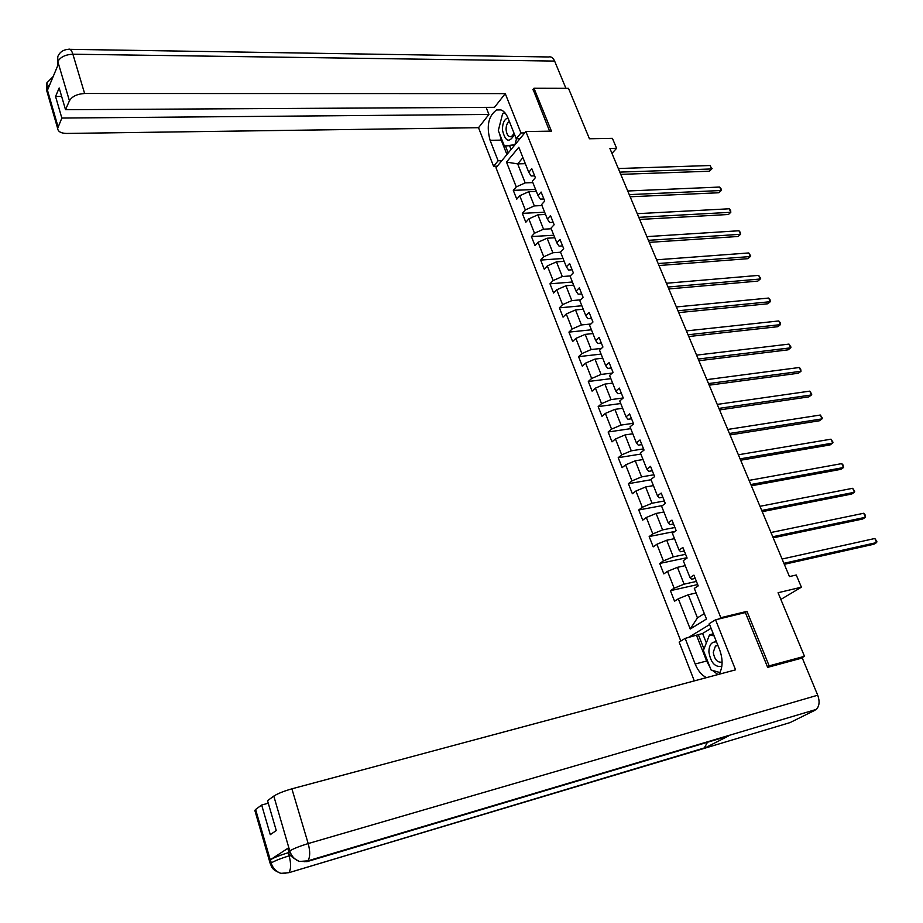 <?xml version="1.0" encoding="UTF-8"?>
<svg xmlns="http://www.w3.org/2000/svg" width="923" height="923" viewBox="0 0 923 923"><rect width="100%" height="100%" fill="white"/><g stroke="black" fill="none" stroke-linecap="round" stroke-linejoin="round"><path stroke-width="1.38" d="M767.44 666.81L769.159 665.864L746.972 611.361L720.828 617.695L525.868 131.539L495.997 167.755L680.805 641.047M769.159 665.864L804.487 656.311L800.495 658.468M525.868 131.539L551.435 131.135L533.979 88.25L532.744 89.773M533.979 88.25L568.487 88.331L589.439 138.762L612.399 138.323L616.599 148.303L609.895 148.465L789.453 576.575L796.261 575.006L801.395 587.19L778.066 592.728L804.487 656.311M720.828 617.695L718.625 619.045M709.602 624.559L688.177 637.643M623.244 397.975L619.31 388.087L615.826 391.144L609.584 375.453L613.034 372.361L609.134 362.601L605.707 365.716L599.535 350.209L602.938 347.048L599.085 337.391L595.704 340.575L589.601 325.242L592.958 322.023L589.151 312.482L585.817 315.712L579.782 300.563L583.082 297.287L579.321 287.849L576.044 291.137L570.079 276.15L573.333 272.827L569.606 263.493L566.376 266.839L560.48 252.025L563.676 248.633L559.996 239.403L556.811 242.807L550.985 228.154L554.146 224.716L550.5 215.59L547.362 219.051L541.593 204.56L544.708 201.064L541.109 192.03L538.005 195.549L532.306 181.208L535.375 177.666L531.81 168.736L528.764 172.301L518.807 147.265L506.496 162.09L516.257 186.907L513.303 190.369L516.765 199.172L519.73 195.745L525.325 209.948L522.326 213.351L525.822 222.258L528.833 218.866L534.486 233.231L531.44 236.588L534.971 245.587L538.04 242.253L543.751 256.767L540.659 260.078L544.235 269.181L547.339 265.893L553.119 280.569L549.981 283.822L553.592 293.029L556.742 289.799L562.58 304.636L559.407 307.832L563.053 317.143L566.261 313.97L572.156 328.98L568.937 332.107L572.629 341.522L575.871 338.406L581.848 353.59L578.571 356.659L582.309 366.177L585.597 363.131L591.643 378.476L588.309 381.487L592.093 391.121L595.439 388.121L601.542 403.651L598.173 406.605L601.992 416.331L605.384 413.4L611.557 429.103L608.142 431.999L612.007 441.84L615.445 438.979L621.698 454.854L618.214 457.681L622.125 467.649L625.621 464.846L631.943 480.906L628.413 483.675L632.37 493.747L635.924 491.013L642.316 507.269L638.739 509.958L642.731 520.145L646.331 517.48L652.803 533.921L649.169 536.551L653.219 546.854L656.876 544.27L663.418 560.907L659.726 563.457L663.822 573.887L667.537 571.36L674.159 588.205L670.41 590.674L674.563 601.231L678.324 598.785L690.231 629.036L706.476 619.021L694.304 588.413L698.203 585.874L693.923 575.144L690.046 577.706L683.262 560.676L687.104 558.069L682.882 547.466L679.063 550.096L672.359 533.275L676.144 530.587L671.967 520.111L668.206 522.822L661.595 506.196L665.321 503.439L661.191 493.078L657.488 495.859L650.946 479.429L654.615 476.603L650.53 466.369L646.885 469.219L640.424 452.985L644.035 450.089L639.997 439.971L636.409 442.89L630.028 426.841L633.582 423.876L629.59 413.873L626.059 416.861L619.748 400.997L623.244 397.975L611.026 399.613L604.877 384.095L612.63 383.103M690.046 577.706L691.639 579.206L695.227 578.409M696.427 581.421L684.105 584.167L677.436 567.333L685.247 565.661M674.159 588.205L684.105 584.167M667.537 571.36L677.436 567.333M679.063 550.096L680.712 551.758L684.301 551.019M685.604 554.296L673.294 556.869L666.706 540.232L674.505 538.663M663.418 560.907L673.294 556.869M656.876 544.27L666.706 540.232M668.206 522.822L669.925 524.645L673.502 523.941M674.909 527.483L662.61 529.894L656.103 513.453L663.891 511.977M652.803 533.921L662.61 529.894M646.331 517.48L656.103 513.453M657.488 495.859L659.253 497.843L662.829 497.185M664.341 500.981L652.053 503.231L645.615 486.975L653.403 485.613M642.316 507.269L652.053 503.231M635.924 491.013L645.615 486.975M646.885 469.219L648.707 471.353L652.273 470.742M653.888 474.78L641.612 476.879L635.255 460.808L643.031 459.539M631.943 480.906L641.612 476.879M625.621 464.846L635.255 460.808M636.409 442.89L638.289 445.163L641.854 444.609M643.562 448.878L631.297 450.828L625.009 434.941L632.786 433.775M621.698 454.854L631.297 450.828M615.445 438.979L625.009 434.941M626.059 416.861L627.986 419.284L631.551 418.777M633.34 423.276L621.098 425.076L614.88 409.374L622.644 408.289M611.557 429.103L621.098 425.076M605.384 413.4L614.88 409.374M615.826 391.144L617.799 393.706L621.352 393.233M601.542 403.651L611.026 399.613M595.439 388.121L604.877 384.095M605.707 365.716L607.738 368.404L611.28 367.977M612.249 373.065L601.058 374.438L594.977 359.093L602.719 358.193M591.643 378.476L601.058 374.438M585.597 363.131L594.977 359.093M595.704 340.575L597.781 343.402L601.323 343.01M601.473 348.409L591.193 349.552L585.194 334.38L592.924 333.572M581.848 353.59L591.193 349.552M575.871 338.406L585.194 334.38M585.817 315.712L587.939 318.677L591.481 318.331M590.905 323.996L581.455 324.942L575.514 309.943L583.232 309.217M572.156 328.98L581.455 324.942M566.261 313.97L575.514 309.943M576.044 291.137L578.213 294.229L581.744 293.918M580.521 299.837L571.822 300.61L565.937 285.772L573.644 285.126M562.58 304.636L571.822 300.61M556.742 289.799L565.937 285.772M566.376 266.839L568.591 270.047L572.122 269.781M570.31 275.919L562.292 276.542L556.477 261.867L564.172 261.313M553.119 280.569L562.292 276.542M547.339 265.893L556.477 261.867M556.811 242.807L559.073 246.141L562.592 245.91M560.561 252.221L552.865 252.74L547.12 238.226L554.804 237.753M543.751 256.767L552.865 252.74M538.04 242.253L547.12 238.226M547.362 219.051L549.658 222.501L553.177 222.305M551.227 228.766L543.543 229.204L537.855 214.84L545.528 214.448M534.486 233.231L543.543 229.204M528.833 218.866L537.855 214.84M538.005 195.549L540.347 199.114L543.866 198.953M541.997 205.552L534.325 205.921L528.694 191.719L536.355 191.396M525.325 209.948L534.325 205.921M519.73 195.745L528.694 191.719M528.764 172.301L531.14 175.981L534.659 175.866M532.859 182.604L525.199 182.892L517.676 163.89L525.325 163.659M516.257 186.907L525.199 182.892M506.496 162.09L517.676 163.89L522.926 157.637M780.846 599.442L801.395 587.19M611.961 153.391L616.599 148.303M696.115 592.97L688.293 594.758L697.442 617.856L704.318 613.587M690.231 629.036L697.442 617.856M678.324 598.785L688.293 594.758M513.303 190.369L535.594 189.457M522.326 213.351L544.639 212.221M531.44 236.588L553.8 235.227M540.659 260.078L563.053 258.486M549.981 283.822L572.398 282M559.407 307.832L581.859 305.767M568.937 332.107L591.424 329.799M578.571 356.659L601.081 354.097M588.309 381.487L610.864 378.672M598.173 406.605L620.741 403.513M608.142 431.999L630.744 428.641M618.214 457.681L640.85 454.047M628.413 483.675L651.073 479.752M638.739 509.958L662.449 505.562M649.169 536.551L674.944 531.44M659.726 563.457L686.966 557.7M670.41 590.674L697.673 584.559M746.972 611.361L744.746 612.71M620.752 174.355L709.395 171.217L711.679 168.955L619.818 172.116M710.156 165.517L711.679 168.955L710.156 165.517L618.306 168.528M712.129 168.551L709.395 171.217M507.927 117.867C504.246 119.286 502.424 123.336 502.435 130.016C505.331 141.888 509.358 143.342 514.503 134.377M509.392 121.548C507.142 122.805 506.046 125.528 506.092 129.716C506.727 134.827 508.504 137.146 511.446 136.673L514.123 133.42M514.48 145.338L504.385 146.03L498.305 130.605L502.62 113.679L505.331 113.264M516.499 138.727L514.942 144.692L504.385 146.03M716.525 641.947C711.587 641.554 709.049 644.9 708.91 651.996C710.71 662.679 715.025 667.456 721.844 666.302M717.863 645.327L715.406 646.112L713.271 652.296C714.494 659.587 717.448 662.852 722.109 662.091M719.975 672.567L711.091 669.994L703.395 650.473L709.568 634.759L714.137 635.97M713.294 633.836L709.568 634.759M524.749 132.9L520.976 132.958L516.234 138.727L507.985 118.017C505.031 111.302 501.258 108.614 496.632 109.952C488.44 115.825 486.259 125.943 490.101 140.331L498.108 160.787L493.586 166.29L478.529 127.709L66.675 133.443C61.01 133.316 57.999 131.631 57.641 128.401L61.841 118.063L488.925 114.44L478.529 127.709M520.976 132.958L505.25 93.615L494.497 107.322L65.521 109.687L69.433 100.78L57.757 61.368L58.414 64.033L47.581 89.912L46.819 87.985L58.034 126.716M486.144 107.368L488.925 114.44M501.835 160.683L498.108 160.787M497.289 166.175L493.586 166.29M519.995 138.658L516.234 138.727M505.25 93.615L84.616 93.511C77.163 93.961 72.098 96.384 69.433 100.78M70.033 49.334L548.654 56.972C551.112 56.361 553.096 57.734 554.619 61.08L565.926 88.331M65.521 109.687L59.176 87.985L55.553 96.465L61.841 118.063M533.09 89.346L549.577 131.158M55.553 96.465L61.645 96.453M504.443 112.248L503.37 113.564M502.147 115.548L499.274 126.786M499.608 133.927L501.247 140.123L490.101 140.331M506.923 154.51L501.247 140.123M505.446 146.007L508.192 152.964M505.1 112.975L503.75 113.506M509.658 145.915L511.065 149.48M505.25 113.16L503.831 113.171M57.814 65.475L57.757 61.783M554.619 61.08L72.894 54.215C71.602 50.2 70.09 48.561 68.36 49.311C63.122 49.761 59.591 52.219 57.768 56.684L57.757 61.345M47.073 82.389L46.819 87.558M710.145 667.594L706.649 661.018L695.181 664.006C697.903 670.675 701.665 675.209 706.453 677.644M718.971 674.286C722.894 667.687 723.101 659.495 719.617 649.723L709.245 623.648L715.556 619.795L735.562 669.833L291.887 788.83L308.201 843.564L817.709 695.204L802.272 657.984L767.659 667.364L745.369 612.56L715.556 619.795M695.181 664.006L685.154 638.381L679.143 642.062L694.304 680.897M711.091 628.309L702.611 633.455L685.154 638.381M254.967 810.844L255.59 809.483L261.659 805.018L268.27 803.229M817.709 695.204C819.912 701.353 819.428 706.095 816.29 709.406L725.432 736.473M707.491 742.265L704.018 748.438L790.019 722.605L815.124 710.179M790.019 722.605L788.427 723.078M287.976 848.998L288.726 847.741L270.381 859.751C274.212 857.525 280.154 855.183 288.218 852.714L289.141 855.84C291.149 863.57 291.057 869.189 288.864 872.697L704.018 748.438L728.409 736.023L307.024 861.632L299.075 861.344C294.564 859.532 291.495 856.163 289.857 851.237L273.796 796.088C277.696 793.595 283.719 791.173 291.887 788.83M261.659 805.018L270.277 834.657L276.265 830.55L267.532 800.691L273.796 796.088M288.218 852.714L289.037 852.471M712.371 670.363L717.944 674.563M706.649 661.018L696.6 635.555M698.284 634.528L703.984 648.961M702.611 633.455L706.36 642.927M290.583 855.413L289.141 855.84C281.342 858.228 275.389 860.571 271.293 862.878L270.381 859.751M285.668 873.504L280.569 873.239C276 871.52 272.896 868.22 271.27 863.317L271.293 862.878M630.155 196.784L718.89 192.745L721.198 190.507L629.244 194.615M719.663 187.046L721.025 188.684L721.198 190.507L719.663 187.046L627.732 190.992M639.674 219.455L728.466 214.494L730.808 212.29L638.785 217.343M729.262 208.783L730.624 210.409L730.808 212.29L729.262 208.783L637.251 213.686M649.273 242.368L738.158 236.473L740.523 234.292L648.419 240.326M738.965 230.75L740.315 232.365L740.523 234.292L738.965 230.75L646.873 236.623M658.987 265.524L747.942 258.671L750.341 256.536L658.168 263.551M748.761 252.948L750.745 255.983L750.341 256.536L748.761 252.948L656.599 259.813M668.806 288.934L757.829 281.1L760.264 279L668.01 287.03M758.671 275.377L760.656 278.411L760.264 279L758.671 275.377L666.429 283.257M678.74 312.609L767.821 303.771L770.29 301.706L677.967 310.774M768.674 298.048L770.013 299.606L770.29 301.706L768.674 298.048L676.363 306.955M688.777 336.526L777.916 326.684L780.42 324.642L688.039 334.772M778.793 320.95L780.131 322.496L780.42 324.642L778.793 320.95L686.412 330.907M698.919 360.72L788.127 349.829L790.653 347.833L698.215 359.047M789.003 344.094L790.999 347.117L790.653 347.833L789.003 344.094L696.577 355.136M709.176 385.179L798.43 373.227L801.002 371.265L708.506 383.576M799.341 367.492L800.668 369.004L801.002 371.265L799.341 367.492L706.845 379.63M719.548 409.916L808.86 396.878L811.455 394.952L718.913 408.393M809.771 391.133L811.779 394.144L811.455 394.952L809.771 391.133L717.24 404.401M730.047 434.929L819.393 420.773L822.024 418.88L729.435 433.487M820.328 415.027L822.324 418.05L822.024 418.88L820.328 415.027L727.739 429.437M740.65 460.219L830.042 444.932L832.719 443.086L740.084 458.858M830.988 439.186L832.996 442.198L832.719 443.086L830.988 439.186L738.365 454.774M751.38 485.798L840.807 469.357L843.518 467.546L750.849 484.517M841.776 463.611L843.091 465.042L843.518 467.546L841.776 463.611L749.107 480.387M762.225 511.665L851.687 494.047L854.433 492.282L761.729 510.477M852.679 488.302L854.686 491.301L854.433 492.282L852.679 488.302L759.975 506.3M773.209 537.832L862.682 519.003L865.474 517.284L772.747 536.736M863.697 513.257L865.001 514.653L865.474 517.284L863.697 513.257L770.97 532.513M784.308 564.311L873.816 544.247L876.631 542.562L783.881 563.307M874.842 538.49L876.85 541.489L876.631 542.562L874.842 538.49L782.093 559.026M57.884 61.472C60.48 56.995 65.487 54.572 72.894 54.215L84.616 93.511M47.038 91.746L46.819 87.985M50.004 84.143L46.946 87.685M288.726 847.741L289.857 851.214M255.59 809.483L271.27 863.282M289.88 850.798C293.883 848.491 299.987 846.079 308.201 843.564C310.278 851.433 310.186 857.19 307.901 860.836L304.417 861.701M270.416 864.159L271.085 863.017M288.934 852.183L289.66 850.937M717.921 645.465L715.406 646.112M501.004 109.918L496.632 109.952M57.722 56.811L57.861 65.348M46.831 82.989L46.45 89.704L57.641 128.401M46.877 82.851L53.188 76.528M816.29 709.406L307.901 860.836L299.41 861.459M705.01 747.745L288.864 872.697L280.915 873.354M280.569 873.25C269.516 868.635 272.008 865.797 270.254 863.686L254.794 810.244M299.075 861.344C291.207 857.017 287.768 853.798 288.761 851.675L287.826 848.479"/></g></svg>
